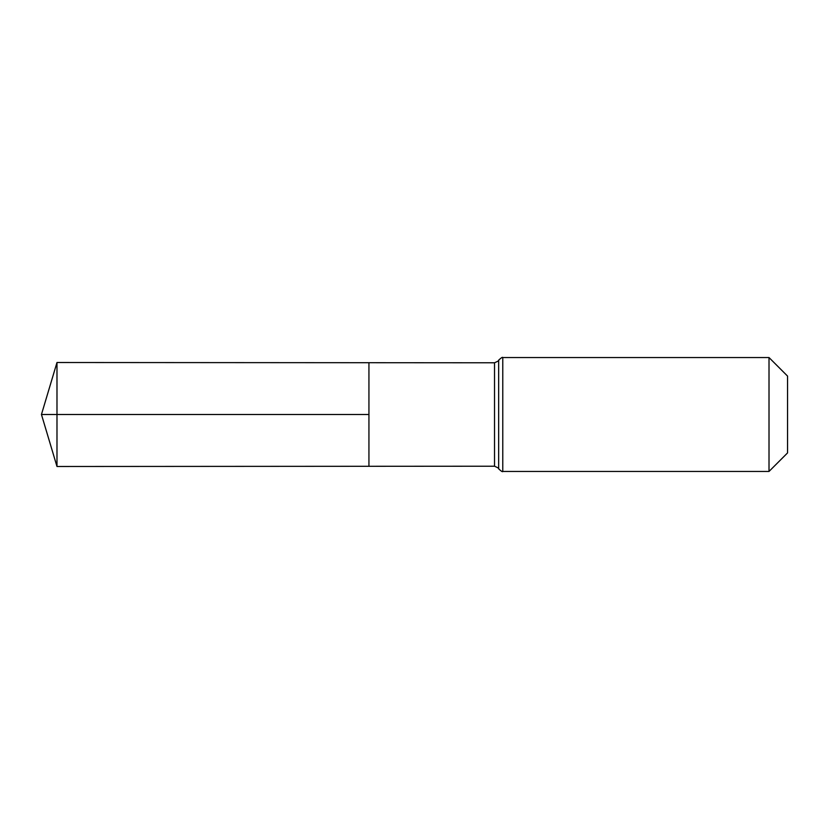 <?xml version="1.0" encoding="UTF-8"?>
<svg xmlns="http://www.w3.org/2000/svg" width="829" height="829" viewBox="0 0 829 829"><rect width="100%" height="100%" fill="white"/><g stroke="black" fill="none" stroke-linecap="round" stroke-linejoin="round"><path stroke-width="1.24" d="M368.936 414.5L368.936 362.708L56.983 362.511L56.983 466.489L368.936 466.292L368.936 362.708L494.53 362.781L494.53 466.219L368.936 466.292L368.936 414.5M769.011 357.548L769.011 471.452L787.55 452.914L787.55 376.086L769.011 357.548L502.778 357.548C502.623 356.853 501.244 357.734 498.654 360.169C499.359 360.418 497.991 361.289 494.53 362.781M56.983 466.489L41.45 414.5L368.936 414.5L56.983 414.5M769.011 471.452L502.778 471.452L502.778 357.548M502.778 471.452C502.623 472.147 501.244 471.266 498.654 468.831L498.654 360.169M498.654 468.831C499.359 468.582 497.991 467.711 494.53 466.219M41.45 414.5L56.983 362.511"/></g></svg>
